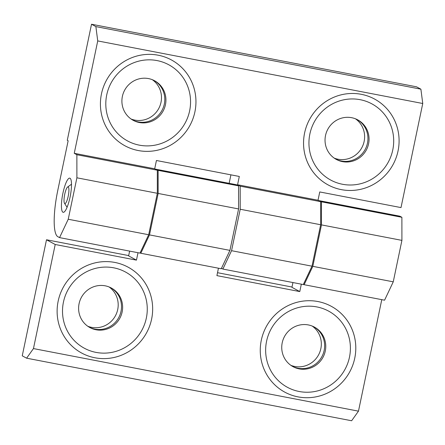 <?xml version="1.0" encoding="UTF-8"?>
<svg xmlns="http://www.w3.org/2000/svg" width="445" height="445" viewBox="0 0 445 445"><rect width="100%" height="100%" fill="white"/><g stroke="black" fill="none" stroke-linecap="round" stroke-linejoin="round"><path stroke-width="0.67" d="M301.332 284.166L299.78 291.581L291.942 287.331L292.938 282.553M318.687 200.595A42.442 9.467 100.9 0 1 319.065 200.634A42.442 9.467 100.9 0 1 319.705 200.862L321.446 201.808L321.468 224.892L312.813 266.344L304.124 284.705L303.423 284.322M299.78 291.581L216.904 275.622L218.451 268.213M138.011 252.721L136.459 260.136L55.208 244.494L46.497 239.772L22.25 355.828L26.605 358.186L351.622 420.759L358.475 411.158L33.458 348.58L55.208 244.494M358.475 411.158L381.771 299.652M58.167 301.109A48.811 47.459 118.5 0 0 119.627 355.883A48.811 47.459 118.5 0 0 136.876 273.325A48.811 47.459 118.5 0 0 58.167 301.109A48.811 47.459 -61.5 0 1 114.849 262.439A48.811 47.459 -61.5 0 1 151.612 319.104A48.811 47.459 -61.5 0 1 94.935 357.774A48.811 47.459 -61.5 0 1 58.167 301.109M261.304 340.219A48.811 47.459 118.5 0 0 322.764 394.993A48.811 47.459 118.5 0 0 340.008 312.434A48.811 47.459 118.5 0 0 261.304 340.219A48.811 47.459 -61.5 0 1 317.986 301.549A48.811 47.459 -61.5 0 1 354.748 358.208A48.811 47.459 -61.5 0 1 298.067 396.879A48.811 47.459 -61.5 0 1 261.304 340.219M236.823 184.909A42.442 9.467 -79.1 0 0 236.189 184.681L155.744 169.189A42.442 9.467 100.9 0 1 156.384 169.423L158.125 170.363L158.147 193.447L149.492 234.899L140.804 253.261L221.248 268.747L229.932 250.385L238.592 208.939L238.565 185.854L236.823 184.909L156.384 169.423M140.804 253.261L140.103 252.877M155.361 169.156A42.442 9.467 100.9 0 1 155.744 169.189M136.459 260.136L128.622 255.886L129.617 251.108M292.003 287.036L217.516 272.696M128.683 255.591L46.497 239.772M304.124 284.705L384.569 300.191L393.252 281.83L401.913 240.378L401.885 217.293L400.144 216.353A42.442 9.467 -79.1 0 0 399.51 216.12L319.065 200.634M109.047 286.942A22.495 21.872 -61.5 0 1 115.411 315.805A22.495 21.872 -61.5 0 1 87.754 326.235M312.179 326.051A22.495 21.872 -61.5 0 1 320.845 348.641A22.495 21.872 -61.5 0 1 290.891 365.345M33.458 348.58L26.605 358.186M89.339 327.253A22.495 21.872 118.5 0 0 118.72 317.602A22.495 21.872 118.5 0 0 110.766 287.715A22.495 21.872 118.5 0 1 119.983 314.854A22.495 21.872 118.5 0 1 94.902 329.15A22.495 21.872 118.5 0 1 89.339 327.253M324.155 350.432A22.495 21.872 118.5 0 0 313.903 326.825A22.495 21.872 118.5 0 1 323.12 353.964A22.495 21.872 118.5 0 1 298.033 368.254A22.495 21.872 118.5 0 1 292.476 366.363A22.495 21.872 118.5 0 0 324.155 350.432M312.813 266.344L393.252 281.83M321.468 224.892L401.913 240.378M321.446 201.808L401.885 217.293M238.565 185.854L158.125 170.363M238.592 208.939L158.147 193.447M229.932 250.385L149.492 234.899M68.202 186.933A8.488 1.891 100.9 0 1 68.213 196.167A8.488 1.891 100.9 0 1 64.736 203.515A8.488 1.891 100.9 0 1 64.481 203.259A8.488 1.891 100.9 0 1 64.608 194.865A8.488 1.891 100.9 0 1 67.607 187.028A8.488 1.891 100.9 0 1 68.202 186.933M62.917 212.22A17.399 3.883 -79.1 0 0 63.179 212.315A17.399 3.883 -79.1 0 0 70.282 195.961A17.399 3.883 -79.1 0 0 69.759 178.139A17.399 3.883 -79.1 0 0 62.773 193.892A17.399 3.883 -79.1 0 0 62.917 212.22M59.552 237.619L57.811 236.673A42.442 9.467 100.9 0 1 57.755 190.505L68.146 140.765L67.278 140.297L91.52 24.241L95.875 26.6L97.733 40.923L74.254 153.303L76.868 154.721L76.896 177.805L68.235 219.252L59.552 237.619L139.991 253.105L148.68 234.743L157.335 193.291L157.313 170.207L154.699 168.794L156.429 160.5L239.31 176.459L237.574 184.747L240.189 186.166L240.217 209.25L231.556 250.696L222.873 269.064L221.46 268.296M222.873 269.064L303.312 284.55L312.001 266.182L320.656 224.736L320.634 201.652L318.019 200.233L237.574 184.747M318.019 200.233L319.749 191.945L401.006 207.593L422.75 103.501L420.892 89.172L95.875 26.6M97.733 40.923L422.75 103.501M154.699 168.794L74.254 153.303M398.041 150.972A48.811 47.459 118.5 0 0 336.581 96.198A48.811 47.459 118.5 0 0 319.338 178.757A48.811 47.459 118.5 0 0 398.041 150.972A48.811 47.459 -61.5 0 1 341.365 189.642A48.811 47.459 -61.5 0 1 304.597 132.977A48.811 47.459 -61.5 0 1 361.279 94.307A48.811 47.459 -61.5 0 1 398.041 150.972M194.904 111.862A48.811 47.459 118.5 0 0 133.45 57.088A48.811 47.459 118.5 0 0 116.201 139.647A48.811 47.459 118.5 0 0 194.904 111.862A48.811 47.459 -61.5 0 1 138.228 150.532A48.811 47.459 -61.5 0 1 101.466 93.873A48.811 47.459 -61.5 0 1 158.142 55.202A48.811 47.459 -61.5 0 1 194.904 111.862M229.147 183.323L230.916 174.846M320.634 201.652L240.189 186.166M91.52 24.241L416.537 86.814L420.892 89.172M355.477 118.809A22.495 21.872 -61.5 0 1 364.144 141.399A22.495 21.872 -61.5 0 1 334.184 158.103M152.34 79.705A22.495 21.872 -61.5 0 1 161.007 102.289A22.495 21.872 -61.5 0 1 131.047 118.993M367.453 143.195A22.495 21.872 118.5 0 0 357.196 119.583A22.495 21.872 118.5 0 1 367.453 143.195A22.495 21.872 118.5 0 1 335.769 159.121A22.495 21.872 118.5 0 0 341.332 161.018A22.495 21.872 118.5 0 0 367.453 143.195M132.638 120.016A22.495 21.872 118.5 0 0 164.316 104.086A22.495 21.872 118.5 0 0 154.065 80.478A22.495 21.872 118.5 0 1 164.316 104.086A22.495 21.872 118.5 0 1 138.195 121.908A22.495 21.872 118.5 0 1 132.638 120.016M157.313 170.207L76.868 154.721M157.335 193.291L76.896 177.805M148.68 234.743L68.235 219.252M231.556 250.696L312.001 266.182M240.217 209.25L320.656 224.736M96.031 329.762A22.495 21.872 -61.5 0 1 89.901 327.57A22.495 21.872 -61.5 0 1 81.391 297.371A22.495 21.872 -61.5 0 1 111.339 288.015A22.495 21.872 -61.5 0 1 121.229 315.16A22.495 21.872 -61.5 0 1 96.031 329.762M96.059 352.396A43.304 42.103 118.5 0 0 145.204 295.875A43.304 42.103 118.5 0 0 73.414 282.052A43.304 42.103 118.5 0 0 96.059 352.396M139.324 122.52A22.495 21.872 -61.5 0 1 133.2 120.328A22.495 21.872 -61.5 0 1 124.683 90.129A22.495 21.872 -61.5 0 1 154.632 80.773A22.495 21.872 -61.5 0 1 164.528 107.918A22.495 21.872 -61.5 0 1 139.324 122.52M139.352 145.153A43.304 42.103 118.5 0 0 188.496 88.633A43.304 42.103 118.5 0 0 116.707 74.81A43.304 42.103 118.5 0 0 139.352 145.153M342.461 161.63A22.495 21.872 -61.5 0 1 336.331 159.438A22.495 21.872 -61.5 0 1 327.82 129.239A22.495 21.872 -61.5 0 1 357.769 119.883A22.495 21.872 -61.5 0 1 367.659 147.028A22.495 21.872 -61.5 0 1 342.461 161.63M342.489 184.263A43.304 42.103 118.5 0 0 391.633 127.743A43.304 42.103 118.5 0 0 319.844 113.92A43.304 42.103 118.5 0 0 342.489 184.263M299.168 368.872A22.495 21.872 -61.5 0 1 293.038 366.68A22.495 21.872 -61.5 0 1 284.522 336.481A22.495 21.872 -61.5 0 1 314.47 327.125A22.495 21.872 -61.5 0 1 324.366 354.264A22.495 21.872 -61.5 0 1 299.168 368.872M299.19 391.5A43.304 42.103 118.5 0 0 348.34 334.985A43.304 42.103 118.5 0 0 276.545 321.162A43.304 42.103 118.5 0 0 299.19 391.5M400.144 216.353L319.705 200.862M64.481 203.259L67.062 207.298M67.607 187.028L71.5 184.241"/></g></svg>
